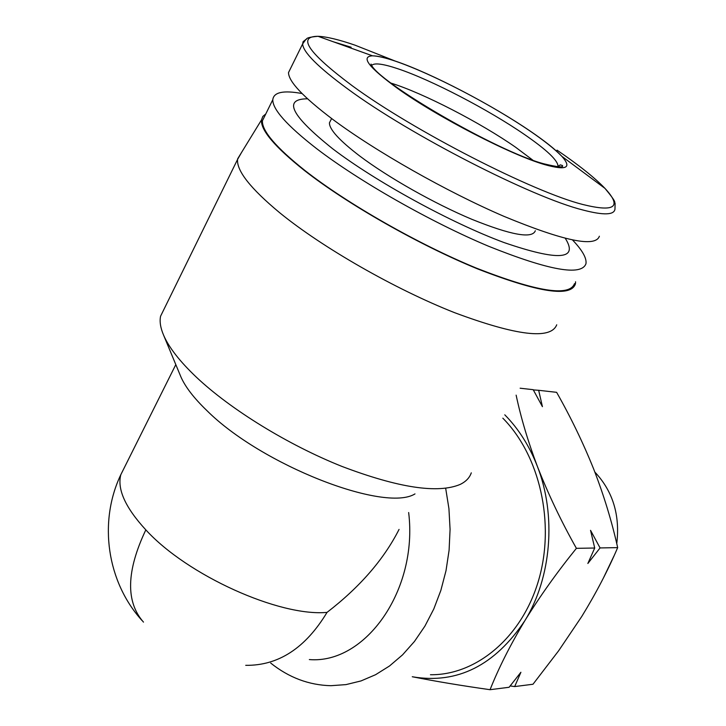 <?xml version="1.0" encoding="UTF-8"?>
<svg xmlns="http://www.w3.org/2000/svg" width="726" height="726" viewBox="0 0 726 726"><rect width="100%" height="100%" fill="white"/><g stroke="black" fill="none" stroke-linecap="round" stroke-linejoin="round"><path stroke-width="1.09" d="M391.078 83.145C423.231 93.1 480.558 122.73 515.769 147.36L532.775 160.119M290.663 68.235L288.503 72.6C288.594 81.521 303.286 97.075 332.59 119.255C375.469 151.298 446.771 191.737 504.062 216.393C563.73 241.059 595.502 247.666 599.377 236.222M594.857 472.063C612.88 491.23 620.176 515.106 616.755 543.692M613.942 556.016L603.642 577.533M330.956 119.826L329.441 122.812C329.277 129.364 339.305 140.381 359.533 155.863C388.056 177.398 434.275 203.525 471.809 219.288C511.14 235.151 532.312 238.963 535.325 230.741M307.543 98.809C282.695 98.872 291.044 115.498 332.581 148.694C375.832 181.745 451.191 222.973 504.089 242.566C558.376 261.197 578.776 259.799 565.309 238.373M302.052 93.545C283.476 90.106 273.72 92.157 272.795 99.698C272.549 109.354 287.015 125.562 316.2 148.313C358.971 181.201 430.681 221.993 488.634 246.268C549.019 270.453 581.462 276.27 585.964 263.72C586.826 258.211 582.37 250.316 572.596 240.043M264.945 115.643L262.413 120.797C261.904 130.943 276.089 147.514 304.956 170.519C347.291 203.743 418.612 244.399 476.519 268.166C536.895 291.77 569.556 296.934 574.484 283.657M265.78 113.946L262.812 116.459L261.496 119.917C260.516 130.036 274.755 146.843 304.221 170.338C347.01 203.933 419.31 245.089 477.717 268.956C538.583 292.614 571.162 297.551 575.455 283.775L575.564 281.77M241.395 152.723L237.565 159.43C236.558 170.791 250.543 188.515 279.519 212.6C322.172 247.484 394.98 289.175 454.576 312.67C516.767 335.839 550.816 339.886 556.724 324.803M502.837 418.176C539.727 455.32 555.326 523.029 538.683 580.047C522.157 637.147 476.456 675.316 430.445 674.735M445.682 488.299L448.931 508.645L450.075 529.417L449.095 550.226L446.009 570.681L440.863 590.383L433.794 608.978L424.919 626.111L414.437 641.485L402.567 654.843L389.526 665.978L375.578 674.708L360.976 680.943L345.993 684.609L330.884 685.698C308.967 685.153 288.912 677.612 270.698 663.074M164.602 308.015L160.582 316.2C159.466 321.554 160.482 327.916 163.64 335.285C168.949 347.536 179.857 361.494 196.356 377.166C230.686 409.555 288.077 444.893 341.792 466.364C398.383 487.836 437.851 493.843 460.193 484.414C465.91 481.619 469.613 477.762 471.292 472.835M180.275 375.387L180.828 376.703C185.203 386.786 193.878 398.057 206.846 410.544C261.414 465.039 384.599 512.855 414.991 493.907M520.134 388.21L533.193 389.68L542.422 406.66L538.665 390.298L556.624 392.33C570.808 417.314 583.169 442.914 593.705 469.132C603.878 495.341 611.873 521.513 617.672 547.631C607.898 570.473 595.928 593.414 581.762 616.474L558.675 650.723L532.984 684.246L514.67 686.569L520.905 672.267L509.098 687.277L490.059 689.7C461.763 685.698 436.045 681.424 412.885 676.859L412.268 676.741M617.672 547.631L600.075 547.93L590.537 530.343L594.712 548.021L576.399 548.33C557.014 572.288 539.826 596.427 524.816 620.739C510.287 644.987 498.698 667.974 490.059 689.7M594.712 548.021L587.851 563.485L600.075 547.93M510.178 685.934L514.67 686.569M516.132 395.144C520.923 417.759 527.993 441.462 537.331 466.273C548.13 493.907 561.153 521.259 576.399 548.33M533.329 389.916L538.665 390.298M504.779 414.818C518.582 428.803 529.426 445.955 537.331 466.273C556.57 515.242 551.497 577.796 524.816 620.739C494.742 665.515 457.434 684.228 412.885 676.859M408.656 512.529C418.176 590.084 365.441 664.272 309.34 659.571M124.709 466.909L120.797 474.731C117.077 489.306 125.426 507.683 145.826 529.871C187.381 575.446 279.546 616.855 327.036 612.381C359.833 587.107 383.836 559.456 399.055 529.417M371.694 65.376C374.344 62.663 383.092 63.797 397.939 68.779C431.18 79.842 488.752 109.844 524.535 134.546C546.669 149.828 557.822 160.355 557.985 166.145L557.831 166.735M544.972 164.693C566.543 170.683 572.17 167.897 561.842 156.317C555.59 149.638 545.244 141.361 530.788 131.488C492.5 105.206 431.28 73.253 395.724 61.229C385.315 57.672 377.574 55.866 372.492 55.82C360.314 56.519 368.735 67.427 397.775 88.563C437.651 117.131 511.621 155.255 544.972 164.693M395.107 61.02L354.96 45.148C338.86 39.612 326.555 36.663 318.042 36.3C296.88 36.364 308.305 52.871 352.328 85.813C413.639 130.843 532.884 191.891 582.787 204.487C614.868 212.428 622.264 207.064 604.976 188.388C594.803 177.779 578.813 165.029 557.014 150.146M583.178 210.077C603.569 215.404 614.169 215.077 614.967 209.124L615.103 203.244C613.706 201.474 618.044 204.142 604.976 188.388L561.842 156.317C532.839 126.696 444.239 78.036 396.115 61.411C385.751 57.862 377.874 55.993 372.492 55.82L318.042 36.3C303.45 37.589 307.606 39.413 305.809 39.522L302.633 43.923C303.078 52.181 318.16 67.228 347.89 89.062C410.344 135.163 532.294 197.499 583.178 210.077M145.826 529.871C126.333 570.99 125.553 601.736 143.485 622.118M327.036 612.381C305.501 648.091 278.394 665.742 245.724 665.334M371.213 66.502L371.53 65.612M351.139 47.244L333.37 41.799M306.354 39.095L303.078 41.7L302.633 43.923L288.503 72.6M557.532 166.717L560.309 164.866L562.423 165.519C563.975 167.742 557.759 167.161 543.783 163.786C497.038 151.498 376.086 81.049 371.022 64.06L371.521 65.095M180.828 376.703L163.64 335.285M141.997 620.476C107.076 582.061 98.192 522.203 120.797 474.731L175.81 364.615M329.441 122.812L331.619 118.519M262.413 120.797L272.795 99.698M261.496 119.917L237.647 158.831M160.582 316.2L237.565 159.43"/></g></svg>
